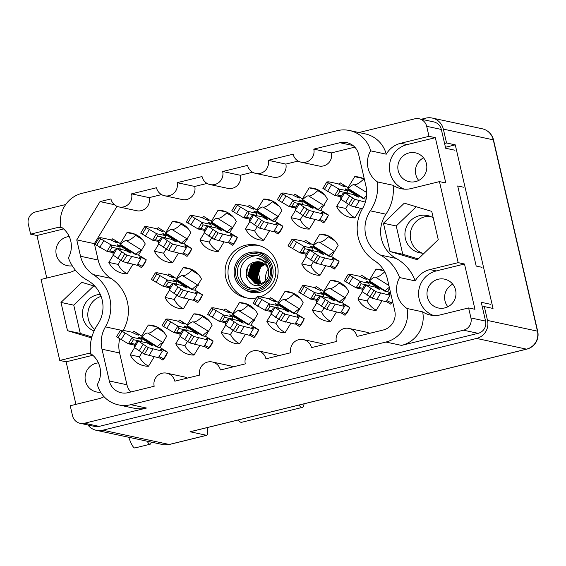 <?xml version="1.0" encoding="UTF-8"?>
<svg xmlns="http://www.w3.org/2000/svg" width="566" height="566" viewBox="0 0 566 566"><rect width="100%" height="100%" fill="white"/><g stroke="black" fill="none" stroke-linecap="round" stroke-linejoin="round"><path stroke-width="0.85" d="M258.69 245.453A26.963 26.489 -77.9 0 0 228.685 278.422A26.963 26.489 -77.9 0 0 247.399 298.098M252.974 252.103A20.461 20.1 102.1 0 1 259.978 252.337A20.461 20.1 102.1 0 1 275.274 267.534A20.461 20.1 102.1 0 1 251.396 292.353A20.461 20.1 102.1 0 1 244.915 289.686M260.233 296.874A26.963 26.489 -77.9 0 0 277.404 265.129A26.963 26.489 -77.9 0 0 257.247 245.099A26.963 26.489 -77.9 0 0 225.784 277.8A26.963 26.489 -77.9 0 0 245.934 297.829A26.963 26.489 -77.9 0 0 256.356 297.935M426.446 163.793A14.751 14.49 102.1 0 1 409.232 181.686A14.751 14.49 102.1 0 1 398.202 170.727A14.751 14.49 102.1 0 1 415.416 152.841A14.751 14.49 102.1 0 1 426.446 163.793M418.706 180.448A14.751 14.49 102.1 0 1 423.552 157.85M427.365 297.051A14.751 14.49 -77.9 0 0 438.395 308.003A14.751 14.49 -77.9 0 0 455.609 290.117A14.751 14.49 -77.9 0 0 444.579 279.158A14.751 14.49 -77.9 0 0 427.365 297.051M447.869 306.772A14.751 14.49 102.1 0 1 452.715 284.174M433.202 217.776A19.032 18.699 -77.9 0 0 405.419 238.668A19.032 18.699 -77.9 0 0 424.182 253.2M422.363 253.179A19.032 18.699 102.1 0 1 430.259 216.354M100.295 294.384A19.032 18.699 -77.9 0 0 94.048 331.018M101.102 296.358A19.032 18.699 -77.9 0 0 94.798 329.44M100.628 392.231A14.751 14.49 102.1 0 1 85.459 381.003A14.751 14.49 102.1 0 1 98.399 362.856M69.236 236.531A14.751 14.49 -77.9 0 0 67.319 265.638A14.751 14.49 -77.9 0 0 72.278 265.822M90.426 353.078A23.319 22.902 -77.9 0 0 88.013 353.531L59.777 360.464L41.07 279.434L69.307 272.501A23.319 22.902 -77.9 0 0 75.313 270.081M99.927 367.348A23.319 22.902 -77.9 0 0 90.468 353.439A42.825 42.068 -77.9 0 1 97.656 324.537A30.769 30.224 102.1 0 0 102.198 300.044A30.769 30.224 102.1 0 0 87.44 280.297A42.825 42.068 -77.9 0 1 68.394 257.834A23.319 22.902 -77.9 0 0 70.764 241.024A23.319 22.902 -77.9 0 0 60.93 226.874A28.555 28.045 102.1 0 1 82.049 193.324L337.117 130.696A28.555 28.045 -77.9 0 1 349.505 130.505A28.555 28.045 -77.9 0 1 370.624 150.832A23.319 22.902 -77.9 0 0 377.494 181.934A42.825 42.068 102.1 0 1 370.305 210.842A30.769 30.224 -77.9 0 0 380.522 255.082A42.825 42.068 102.1 0 1 399.568 277.545A23.319 22.902 -77.9 0 0 407.025 308.498A28.555 28.045 102.1 0 1 385.913 342.048L130.845 404.683A28.555 28.045 -77.9 0 1 118.457 404.867A28.555 28.045 -77.9 0 1 97.331 384.547A23.319 22.902 -77.9 0 0 99.927 367.348M60.916 226.803A23.319 22.902 -77.9 0 0 58.85 227.214L30.614 234.147L36.946 235.506L46.766 278.04M117.056 206.314L94.366 243.656L98.144 260.035A30.14 29.602 102.1 0 0 110.95 278.387A38.7 38.021 102.1 0 1 127.4 301.961A38.7 38.021 102.1 0 1 123.197 330.339M109.79 298.183A38.7 38.021 102.1 0 1 105.403 326.865A30.14 29.602 -77.9 0 0 101.993 349.208L109.33 380.989A15.862 15.579 102.1 0 0 128.072 392.663L154.185 386.253A10.789 10.598 -77.9 0 1 166.772 373.171A10.789 10.598 -77.9 0 1 174.83 381.18L199.734 375.067A10.789 10.598 -77.9 0 1 212.321 361.985A10.789 10.598 -77.9 0 1 220.379 370.001L245.283 363.881A10.789 10.598 102.1 0 1 257.863 350.807A10.789 10.598 102.1 0 1 265.928 358.816L290.825 352.703A10.789 10.598 102.1 0 1 303.411 339.621A10.789 10.598 102.1 0 1 311.477 347.63L336.374 341.517A10.789 10.598 102.1 0 1 348.96 328.436A10.789 10.598 102.1 0 1 357.026 336.445L383.14 330.035A15.862 15.579 102.1 0 0 394.764 310.904L387.427 279.116A30.14 29.602 102.1 0 0 374.621 260.763A38.7 38.021 -77.9 0 1 362.551 208.507A30.14 29.602 -77.9 0 0 365.969 186.172L358.625 154.384A15.862 15.579 102.1 0 0 339.89 142.71L313.776 149.12A10.789 10.598 -77.9 0 1 301.19 162.201A10.789 10.598 -77.9 0 1 293.124 154.193L268.227 160.305A10.789 10.598 -77.9 0 1 255.641 173.387A10.789 10.598 -77.9 0 1 247.583 165.378L222.679 171.491A10.789 10.598 -77.9 0 1 210.092 184.573A10.789 10.598 -77.9 0 1 202.034 176.557L177.13 182.677A10.789 10.598 102.1 0 1 164.55 195.758A10.789 10.598 102.1 0 1 156.485 187.742L131.588 193.855A10.789 10.598 102.1 0 1 119.001 206.937A10.789 10.598 102.1 0 1 110.936 198.928L100.005 201.609L76.757 239.878L80.535 256.257A30.14 29.602 102.1 0 0 93.34 274.609A38.7 38.021 102.1 0 1 109.79 298.183M111.403 240.232A20.624 20.256 102.1 0 1 112.648 238.824L120.296 243.585L126.968 232.605A20.624 20.256 102.1 0 1 131.376 233.043A20.624 20.256 102.1 0 1 145.257 244.003L138.578 254.983L146.226 259.752A20.624 20.256 102.1 0 1 141.458 267.598L137.205 264.945M156.952 229.046A20.624 20.256 102.1 0 1 158.19 227.638L165.845 232.407L172.517 221.419A20.624 20.256 102.1 0 1 176.925 221.865A20.624 20.256 102.1 0 1 190.799 232.817L184.127 243.797L191.775 248.566A20.624 20.256 102.1 0 1 187.006 256.412L182.754 253.759M202.494 217.86A20.624 20.256 102.1 0 1 203.739 216.453L211.387 221.221L218.066 210.241A20.624 20.256 102.1 0 1 222.473 210.679A20.624 20.256 102.1 0 1 236.347 221.631L229.676 232.612L237.324 237.38A20.624 20.256 102.1 0 1 232.555 245.227L228.303 242.581M248.042 206.682A20.624 20.256 102.1 0 1 249.288 205.267L256.936 210.036L263.607 199.055A20.624 20.256 102.1 0 1 268.022 199.494A20.624 20.256 102.1 0 1 281.896 210.446L275.225 221.433L282.873 226.195A20.624 20.256 102.1 0 1 278.104 234.041L273.852 231.395M293.591 195.496A20.624 20.256 102.1 0 1 294.836 194.088L302.485 198.85L309.156 187.87A20.624 20.256 102.1 0 1 313.564 188.308A20.624 20.256 102.1 0 1 327.445 199.267L320.766 210.248L328.421 215.016A20.624 20.256 102.1 0 1 323.653 222.863L319.401 220.209M167.621 275.26A20.624 20.256 102.1 0 1 168.866 273.852L176.514 278.621L183.186 267.64A20.624 20.256 102.1 0 1 187.594 268.079A20.624 20.256 102.1 0 1 201.468 279.031L194.796 290.011L202.444 294.78A20.624 20.256 102.1 0 1 197.675 302.626L193.423 299.98M304.26 241.71A20.624 20.256 102.1 0 1 305.506 240.302L313.154 245.071L319.825 234.083A20.624 20.256 102.1 0 1 324.233 234.529A20.624 20.256 102.1 0 1 338.114 245.481L331.443 256.462L339.091 261.23A20.624 20.256 102.1 0 1 334.322 269.076L330.07 266.423M132.741 332.659A20.624 20.256 102.1 0 1 133.986 331.252L141.634 336.02L148.306 325.033A20.624 20.256 102.1 0 1 152.714 325.478A20.624 20.256 102.1 0 1 166.595 336.43L159.916 347.411L167.571 352.179A20.624 20.256 102.1 0 1 162.803 360.026L158.551 357.379M178.29 321.481A20.624 20.256 102.1 0 1 179.535 320.066L187.183 324.834L193.855 313.854A20.624 20.256 102.1 0 1 198.263 314.293A20.624 20.256 102.1 0 1 212.137 325.245L205.465 336.232L213.113 340.994A20.624 20.256 102.1 0 1 208.345 348.84L204.093 346.194M223.839 310.295A20.624 20.256 102.1 0 1 225.077 308.887L232.732 313.649L239.404 302.668A20.624 20.256 102.1 0 1 243.812 303.107A20.624 20.256 102.1 0 1 257.686 314.059L251.014 325.047L258.662 329.808A20.624 20.256 102.1 0 1 253.893 337.661L249.641 335.008M269.381 299.11A20.624 20.256 102.1 0 1 270.626 297.702L278.274 302.463L284.953 291.483A20.624 20.256 102.1 0 1 289.36 291.929A20.624 20.256 102.1 0 1 303.235 302.881L296.563 313.861L304.211 318.63A20.624 20.256 102.1 0 1 299.442 326.476L295.19 323.823M314.929 287.924A20.624 20.256 102.1 0 1 316.175 286.516L323.823 291.285L330.494 280.297A20.624 20.256 102.1 0 1 334.909 280.743A20.624 20.256 102.1 0 1 348.783 291.695L342.112 302.676L349.76 307.444A20.624 20.256 102.1 0 1 344.991 315.29L340.739 312.637M392.613 301.593A20.624 20.256 102.1 0 1 390.54 304.105L386.281 301.459M358.936 132.529L414.694 118.839A10.153 9.969 102.1 0 1 426.686 126.31L429 136.321L400.756 143.255A23.319 22.902 -77.9 0 0 386.26 154.185A28.555 28.045 -77.9 0 0 365.141 133.859L349.505 130.505M401.549 345.401A28.555 28.045 102.1 0 0 422.661 311.852A23.319 22.902 -77.9 0 0 430.259 315.021A23.319 22.902 -77.9 0 0 440.376 314.873L468.62 307.932L470.933 317.95A10.153 9.969 102.1 0 1 463.49 330.197L401.549 345.401L385.913 342.048M118.457 404.867L134.092 408.22A28.555 28.045 -77.9 0 0 146.481 408.036L84.539 423.241A10.153 9.969 102.1 0 1 72.54 415.769L70.234 405.758L98.47 398.825A23.319 22.902 -77.9 0 0 104.01 396.667M95.003 286.29L81.851 282.349L60.972 302.421L67.503 330.7L91.621 337.93M396.158 258.436A30.769 30.224 -77.9 0 1 385.941 214.189A42.825 42.068 102.1 0 0 393.129 185.287A23.319 22.902 -77.9 0 0 401.096 188.704A23.319 22.902 -77.9 0 0 411.213 188.549L439.457 181.615L458.163 262.645L429.927 269.579A23.319 22.902 -77.9 0 0 415.203 280.899A42.825 42.068 102.1 0 0 396.158 258.436L380.522 255.082M389.981 251.516L383.451 223.237L404.322 203.166L431.731 211.38L438.261 239.666L417.383 259.73L389.981 251.516L402.766 254.261L396.235 225.975L383.451 223.237M439.457 181.615L445.789 182.974L435.332 137.679L429 136.321M468.62 307.932L474.952 309.291L464.495 264.004L458.163 262.645M490.538 304.289L481.242 302.294L485.578 321.092A10.153 9.969 -77.9 0 1 478.136 333.332L99.184 426.382A10.153 9.969 -77.9 0 1 94.777 426.453L80.131 423.311M463.512 187.212L457.696 185.966L476.19 266.07L482.006 267.315M426.686 126.31L441.331 129.451L445.675 148.242L454.972 150.238M441.331 129.451A10.153 9.969 -77.9 0 0 433.747 121.909L419.102 118.768M30.614 234.147L28.3 224.129A10.153 9.969 102.1 0 1 35.743 211.889L65.684 204.531M59.777 360.464L66.109 361.823L75.929 404.357M360.478 276.746A20.624 20.256 102.1 0 1 361.724 275.331L369.372 280.099L376.043 269.119A20.624 20.256 102.1 0 1 380.451 269.558A20.624 20.256 102.1 0 1 384.102 270.718M389.557 288.363L387.653 291.49L390.724 293.407M369.372 280.099L370.171 280.269M384.746 271.878L384.682 271.85C380.373 275.854 377.296 277.616 375.463 277.142L388.899 285.512M384.187 270.859L376.043 269.119M369.598 296.803L367.115 300.9L357.931 298.926L362.297 291.738M381.958 300.864L376.213 310.324A20.624 20.256 102.1 0 1 371.805 309.885A20.624 20.256 102.1 0 1 357.931 298.926M367.115 300.9A20.624 20.256 -77.9 0 0 376.284 310.203M339.14 184.311A20.624 20.256 102.1 0 1 340.385 182.903L348.033 187.671L354.705 176.684A20.624 20.256 102.1 0 1 359.113 177.13A20.624 20.256 102.1 0 1 364.32 179.033M348.033 187.671L348.833 187.841M363.818 178.771L363.4 179.457M363.315 178.531L354.705 176.684M348.26 204.376L345.776 208.465L336.593 206.498L340.958 199.303M360.62 208.437L354.875 217.896A20.624 20.256 102.1 0 1 350.467 217.45A20.624 20.256 102.1 0 1 336.593 206.498M120.296 243.585L121.096 243.762M136.081 234.692L135.663 235.378M135.578 234.451L126.968 232.605M120.523 260.289L118.039 264.386L108.856 262.419L113.221 255.224M132.883 264.357L127.138 273.81A20.624 20.256 102.1 0 1 122.73 273.371A20.624 20.256 102.1 0 1 108.856 262.419M165.845 232.407L166.645 232.576M181.629 223.506L181.212 224.193M181.127 223.266L172.517 221.419M166.071 249.111L163.581 253.2L154.398 251.233L158.77 244.038M178.431 253.172L172.687 262.631A20.624 20.256 102.1 0 1 168.279 262.185A20.624 20.256 102.1 0 1 154.398 251.233M211.387 221.221L212.186 221.391M227.171 212.328L226.761 213.007M226.676 212.087L218.066 210.241M211.62 237.925L209.13 242.022L199.947 240.048L204.319 232.859M223.98 241.986L218.235 251.445A20.624 20.256 102.1 0 1 213.828 251A20.624 20.256 102.1 0 1 199.947 240.048M256.936 210.036L257.735 210.205M272.72 201.142L272.31 201.821M272.225 200.902L263.607 199.055M257.169 226.74L254.679 230.836L245.495 228.869L249.868 221.674M269.529 230.808L263.784 240.26A20.624 20.256 102.1 0 1 259.37 239.821A20.624 20.256 102.1 0 1 245.495 228.869M302.485 198.85L303.284 199.027M318.269 189.957L317.851 190.643M317.767 189.716L309.156 187.87M302.711 215.554L300.228 219.65L291.044 217.684L295.417 210.488M315.071 219.622L309.326 229.074A20.624 20.256 102.1 0 1 304.918 228.636A20.624 20.256 102.1 0 1 291.044 217.684M176.514 278.621L177.314 278.79M192.299 269.727L191.881 270.406M191.796 269.487L183.186 267.64M176.741 295.325L174.25 299.421L165.067 297.447L169.439 290.259M189.101 299.386L183.356 308.845A20.624 20.256 102.1 0 1 178.948 308.399A20.624 20.256 102.1 0 1 165.067 297.447M313.154 245.071L313.953 245.241M328.938 236.171L328.528 236.857M328.436 235.93L319.825 234.083M313.387 261.768L310.897 265.864L301.713 263.897L306.086 256.702M325.74 265.836L319.995 275.288A20.624 20.256 102.1 0 1 315.587 274.85A20.624 20.256 102.1 0 1 301.713 263.897M141.634 336.02L142.434 336.19M157.419 327.12L157.001 327.806M156.916 326.886L148.306 325.033M141.861 352.724L139.377 356.821L130.194 354.847L134.566 347.658M154.221 356.785L148.476 366.244A20.624 20.256 102.1 0 1 144.068 365.799A20.624 20.256 102.1 0 1 130.194 354.847M187.183 324.834L187.983 325.004M202.968 315.941L202.55 316.62M202.465 315.701L193.855 313.854M187.41 341.539L184.926 345.635L175.743 343.661L180.108 336.473M199.77 345.607L194.025 355.059A20.624 20.256 102.1 0 1 189.617 354.62A20.624 20.256 102.1 0 1 175.743 343.661M232.732 313.649L233.532 313.826M248.516 304.756L248.099 305.435M248.014 304.515L239.404 302.668M232.959 330.353L230.468 334.449L221.285 332.483L225.657 325.287M245.319 334.421L239.574 343.873A20.624 20.256 102.1 0 1 235.166 343.435A20.624 20.256 102.1 0 1 221.285 332.483M278.274 302.463L279.073 302.64M294.058 293.57L293.648 294.256M293.563 293.329L284.953 291.483M278.507 319.167L276.017 323.264L266.834 321.297L271.206 314.102M290.867 323.236L285.123 332.688A20.624 20.256 102.1 0 1 280.708 332.249A20.624 20.256 102.1 0 1 266.834 321.297M323.823 291.285L324.622 291.455M339.607 282.384L339.197 283.071M339.112 282.144L330.494 280.297M324.056 307.989L321.566 312.078L312.382 310.111L316.755 302.916M336.416 312.05L330.664 321.509A20.624 20.256 102.1 0 1 326.257 321.064A20.624 20.256 102.1 0 1 312.382 310.111M321.566 312.078A20.624 20.256 -77.9 0 0 330.742 321.389M276.017 323.264A20.624 20.256 -77.9 0 0 285.193 332.575M230.468 334.449A20.624 20.256 -77.9 0 0 239.644 343.76M184.926 345.635A20.624 20.256 -77.9 0 0 194.096 354.939M139.377 356.821A20.624 20.256 -77.9 0 0 148.547 366.124M310.897 265.864A20.624 20.256 -77.9 0 0 320.073 275.175M174.25 299.421A20.624 20.256 -77.9 0 0 183.426 308.725M300.228 219.65A20.624 20.256 -77.9 0 0 309.397 228.961M254.679 230.836A20.624 20.256 -77.9 0 0 263.855 240.14M209.13 242.022A20.624 20.256 -77.9 0 0 218.306 251.325M163.581 253.2A20.624 20.256 -77.9 0 0 172.757 262.511M118.039 264.386A20.624 20.256 -77.9 0 0 127.209 273.696M345.776 208.465A20.624 20.256 -77.9 0 0 354.946 217.776M119.688 338.9A30.14 29.602 -77.9 0 0 119.603 352.979L101.993 349.208M130.781 391.997A15.862 15.579 102.1 0 1 126.947 384.767L119.603 352.979M187.388 378.102A10.789 10.598 -77.9 0 0 184.382 376.949L166.772 373.171M232.93 366.917A10.789 10.598 -77.9 0 0 229.93 365.763L212.321 361.985M257.863 350.807L275.479 354.578A10.789 10.598 102.1 0 1 278.479 355.731M303.411 339.621L321.021 343.399A10.789 10.598 102.1 0 1 324.028 344.545M348.96 328.436L366.57 332.214A10.789 10.598 102.1 0 1 369.577 333.367M301.19 162.201L318.8 165.98A10.789 10.598 -77.9 0 0 331.386 152.898L354.79 147.153M255.641 173.387L273.251 177.165A10.789 10.598 -77.9 0 0 285.837 164.083L298.183 161.048M210.092 184.573L227.709 188.351A10.789 10.598 -77.9 0 0 240.295 175.269L252.641 172.234M164.55 195.758L182.16 199.529A10.789 10.598 102.1 0 0 194.746 186.447L207.092 183.419M119.001 206.937L136.611 210.715A10.789 10.598 102.1 0 0 149.198 197.633L161.543 194.605M94.366 243.656L76.757 239.878M114.459 204.708L100.005 201.609M149.198 197.633L131.588 193.855M194.746 186.447L177.13 182.677M240.295 175.269L222.679 171.491M285.837 164.083L268.227 160.305M331.386 152.898L313.776 149.12M399.568 277.545L415.203 280.899M393.129 185.287L377.494 181.934M386.26 154.185L370.624 150.832M422.661 311.852L407.025 308.498M396.235 225.975L416.243 206.739M418.246 258.903L402.766 254.261M93.772 285.922L73.757 305.159L80.287 333.445L91.897 336.919M80.287 333.445L67.503 330.7M73.757 305.159L60.972 302.421M63.64 228.947L36.946 235.506M92.803 355.271L66.109 361.823M464.495 264.004L436.259 270.937A23.319 22.902 -77.9 0 0 418.614 292.275A23.319 22.902 -77.9 0 0 433.478 315.474M435.332 137.679L407.096 144.613A23.319 22.902 -77.9 0 0 389.45 165.958A23.319 22.902 -77.9 0 0 404.315 189.15M390.908 294.207A25.378 1.585 31.3 0 0 388.425 293.499A25.378 1.585 31.3 0 0 390.045 295.261L386.104 301.756L372.145 298.232L362.162 291.632A6.976 0.439 -148.7 0 1 362.12 291.603L362.106 289.431L364.327 285.766L366.068 285.108L374.841 286.99A7.931 0.495 31.3 0 0 379.786 289.544A7.931 0.495 31.3 0 0 379.942 289.53A7.931 0.495 31.3 0 0 374.02 285.356A7.931 0.495 31.3 0 0 366.535 281.288A7.931 0.495 31.3 0 0 366.386 281.295A7.931 0.495 31.3 0 0 368.883 283.276L360.11 281.394A6.976 0.439 -148.7 0 1 360.04 281.359L348.175 274.361L350.135 274.248L359.573 276.272A25.378 1.585 31.3 0 0 366.018 279.201A25.378 1.585 31.3 0 0 366.506 279.172A25.378 1.585 31.3 0 0 364.879 277.411L365.148 277.467M388.014 291.716L384.639 291.073L369.004 281.323L369.506 280.927C372.357 278.076 374.345 276.816 375.463 277.142M390.045 295.261L376.093 291.745L366.11 285.137A6.976 0.439 -148.7 0 1 366.068 285.108M362.311 289.212L356.163 287.889A6.976 0.439 -148.7 0 1 356.099 287.853L344.234 280.856L348.182 274.376M391.587 302.93L391.41 302.895A25.378 1.585 31.3 0 0 386.79 300.624M360.11 281.394L361.143 283.785L358.922 287.45L356.163 287.889M361.143 283.785L369.301 285.54L368.883 283.276M370.751 288.568L366.803 295.063M380.614 293.238L376.666 299.732M392.5 301.098L391.41 302.895M364.879 277.411L364.193 278.536M352.788 277.375L348.84 283.87M363.047 288.335L358.922 287.45M384.639 291.073L389.309 287.295M369.506 280.927L385.092 290.768M257.686 288.292A16.81 16.513 -77.9 0 0 257.445 255.521A16.81 16.513 -77.9 0 0 237.387 272.211A16.81 16.513 -77.9 0 0 257.686 288.292M258.881 255.903A16.81 16.513 -77.9 0 0 251.856 288.646M257.749 289.771A18.402 18.077 -77.9 0 0 271.234 267.577A18.402 18.077 -77.9 0 0 249.5 254.028A18.402 18.077 -77.9 0 0 236.015 276.222A18.402 18.077 -77.9 0 0 257.749 289.771M249.181 252.641A19.824 19.477 -77.9 0 0 249.472 291.285A19.824 19.477 -77.9 0 0 273.116 271.602A19.824 19.477 -77.9 0 0 249.181 252.641M258.046 270.711L260.452 282.611M264.513 263.954L259.384 266.706L256.051 277.312L260.204 283.743M264.046 263.615L258.344 266.48L255.011 277.085L259.638 283.842M264.166 263.699L258.605 266.536L255.273 277.142L259.78 283.821M263.572 263.31L257.304 266.261L253.978 276.866L259.079 283.913M263.692 263.381L257.565 266.31L254.233 276.923L259.221 283.899M263.098 263.034L261.336 263.303L256.271 266.034L252.938 276.64L258.528 283.955M263.218 263.098L261.591 263.36L256.525 266.091L253.2 276.696L258.662 283.948M262.61 262.78L260.296 263.084L255.231 265.815L251.898 276.42L257.983 283.969M262.73 262.843L260.558 263.14L255.492 265.871L252.16 276.477L258.117 283.969M262.122 262.56L259.256 262.857L254.191 265.588L250.858 276.194L257.445 283.948M262.242 262.61L259.518 262.914L254.452 265.645L251.12 276.25L257.58 283.955M261.619 262.362L258.223 262.638L253.158 265.369L249.825 275.975L256.907 283.906M261.747 262.412L258.478 262.695L253.412 265.426L250.08 276.031L257.042 283.92M261.117 262.192L257.183 262.412L252.118 265.143L248.785 275.748L256.384 283.835M261.244 262.235L257.445 262.468L252.372 265.199L249.047 275.805L256.518 283.856M260.615 262.051L256.143 262.192L251.078 264.923L247.745 275.529L255.047 283.524L260.608 283.644C266.452 281.649 269.133 277.46 268.666 271.086A11.101 10.91 -77.9 0 0 256.15 261.867L260.226 261.959M260.742 262.086L256.405 262.249L251.339 264.98L248.007 275.585L255.301 283.58L255.995 283.764M264.966 264.329L260.417 266.926L257.091 277.531L260.777 283.601M265.079 264.428L260.678 266.982L257.346 277.588L260.919 283.566M264.626 264.046L259.638 266.756L256.313 277.368L260.346 283.707M257.572 283.998L257.947 284.125M258.075 284.167L258.457 284.281M258.209 284.182L258.973 284.401M257.707 284.005L258.082 284.139M258.719 284.337L259.108 284.429M257.035 283.948L257.424 284.054M257.551 284.09L257.94 284.182M257.169 283.962L257.551 284.075M257.679 284.111L258.068 284.21M256.511 283.87L256.9 283.955M256.646 283.891L257.028 283.983M268.666 271.086C267.937 263.975 264.018 259.794 256.9 258.542L260.275 258.846L266.968 262.419M268.213 280.29L260.431 285.306C245.927 289.389 239.942 264.591 255.365 261.98L256.15 261.867M268.206 269.183A14.751 14.49 -77.9 0 0 265.843 280.524M261.775 259.256L259.858 259.214M247.406 267.895L246.564 276.625L247.349 279.095M261.251 259.094L259.108 258.98M258.386 258.57L256.9 258.542M261.711 259.235L259.766 259.186M246.67 269.543L246.663 277.496M261.181 259.072L259.002 258.952M362.374 208.812L350.807 205.805L340.824 199.204A6.976 0.439 -148.7 0 1 340.782 199.168L340.76 196.996L342.989 193.339L344.722 192.681L353.502 194.562A7.931 0.495 31.3 0 0 358.448 197.11A7.931 0.495 31.3 0 0 358.603 197.102A7.931 0.495 31.3 0 0 352.682 192.928A7.931 0.495 31.3 0 0 345.196 188.853A7.931 0.495 31.3 0 0 345.048 188.867A7.931 0.495 31.3 0 0 347.545 190.848L338.772 188.966A6.976 0.439 -148.7 0 1 338.701 188.931L326.837 181.934L328.796 181.82L338.235 183.844A25.378 1.585 31.3 0 0 344.673 186.773A25.378 1.585 31.3 0 0 345.161 186.738A25.378 1.585 31.3 0 0 343.541 184.976L343.81 185.04M366.124 199.182L363.301 198.638L347.666 188.895L348.168 188.499C351.019 185.648 353.007 184.382 354.118 184.707C355.957 185.181 359.028 183.419 363.344 179.422L364.589 180.2M365.367 202.119L354.748 199.31L344.765 192.709A6.976 0.439 -148.7 0 1 344.722 192.681M340.973 196.777L334.824 195.461A6.976 0.439 -148.7 0 1 334.754 195.426L322.896 188.428L326.844 181.948L322.896 188.428M338.772 188.966L339.805 191.358L337.584 195.015L334.824 195.461M339.805 191.358L347.963 193.105L347.545 190.848M349.413 196.133L345.465 202.628M359.276 200.81L355.328 207.305M343.541 184.976L342.855 186.108M331.45 184.94L327.502 191.435M341.708 195.9L337.584 195.015M363.301 198.638L366.627 195.751M348.168 188.499L363.747 198.341M349.724 307.543A25.378 1.585 31.3 0 0 342.876 304.685A25.378 1.585 31.3 0 0 344.503 306.447L340.555 312.941L326.596 309.418L316.613 302.817A6.976 0.439 -148.7 0 1 316.571 302.789L316.557 300.617L318.778 296.952L320.519 296.294L329.292 298.176A7.931 0.495 31.3 0 0 334.237 300.723A7.931 0.495 31.3 0 0 334.393 300.716A7.931 0.495 31.3 0 0 328.471 296.542A7.931 0.495 31.3 0 0 320.993 292.466A7.931 0.495 31.3 0 0 320.837 292.481A7.931 0.495 31.3 0 0 323.342 294.462L314.562 292.58A6.976 0.439 -148.7 0 1 314.491 292.544L302.633 285.547L304.586 285.434L314.024 287.457A25.378 1.585 31.3 0 0 320.469 290.386A25.378 1.585 31.3 0 0 320.957 290.351A25.378 1.585 31.3 0 0 319.33 288.596L319.599 288.653M342.465 302.902L339.091 302.251L323.462 292.509L323.964 292.113C326.808 289.261 328.796 287.995 329.914 288.32C331.747 288.801 334.824 287.033 339.14 283.035L345.911 287.302M344.503 306.447L330.544 302.923L320.561 296.322A6.976 0.439 -148.7 0 1 320.519 296.294M298.685 292.042L302.647 285.54L298.685 292.042L310.55 299.039A6.976 0.439 -148.7 0 0 310.614 299.074L316.762 300.39M346.038 314.116L345.861 314.08A25.378 1.585 31.3 0 0 341.241 311.809M314.562 292.58L315.602 294.971L313.373 298.629L310.614 299.074M315.602 294.971L323.752 296.718L323.342 294.462M325.202 299.747L321.255 306.241M335.065 304.423L331.117 310.918M349.576 307.968L345.861 314.08M319.33 288.596L318.644 289.721M307.239 288.561L303.298 295.049M317.498 299.513L313.373 298.629M339.091 302.251L339.543 301.954C342.409 299.074 344.411 297.773 345.55 298.063M323.964 292.113L339.543 301.954M339.055 261.322A25.378 1.585 31.3 0 0 332.207 258.471A25.378 1.585 31.3 0 0 333.834 260.233L329.886 266.728L315.927 263.204L305.944 256.603A6.976 0.439 -148.7 0 1 305.902 256.568L305.888 254.396L308.109 250.738L309.85 250.08L318.623 251.962A7.931 0.495 31.3 0 0 323.568 254.509A7.931 0.495 31.3 0 0 323.724 254.502A7.931 0.495 31.3 0 0 317.802 250.328A7.931 0.495 31.3 0 0 310.317 246.252A7.931 0.495 31.3 0 0 310.168 246.267A7.931 0.495 31.3 0 0 312.673 248.248L303.892 246.366A6.976 0.439 -148.7 0 1 303.822 246.33L291.964 239.333L293.917 239.213L303.355 241.243A25.378 1.585 31.3 0 0 309.8 244.172A25.378 1.585 31.3 0 0 310.288 244.137A25.378 1.585 31.3 0 0 308.661 242.375L308.93 242.432M331.796 256.688L328.421 256.037L312.786 246.295L313.295 245.899C316.139 243.047 318.127 241.781 319.245 242.107C321.078 242.581 324.155 240.819 328.471 236.821L335.242 241.088M333.834 260.233L319.875 256.709L309.892 250.108A6.976 0.439 -148.7 0 1 309.85 250.08M306.093 254.176L299.945 252.861A6.976 0.439 -148.7 0 1 299.881 252.825L288.016 245.828L291.964 239.347L288.016 245.828M335.369 267.902L335.192 267.86A25.378 1.585 31.3 0 0 330.572 265.596M303.892 246.366L304.933 248.757L302.704 252.415L299.945 252.861M304.933 248.757L313.083 250.505L312.673 248.248M314.533 253.533L310.585 260.027M324.396 258.209L320.448 264.704M338.907 261.754L335.192 267.86M308.661 242.375L307.975 243.507M296.57 242.34L292.629 248.835M306.829 253.299L302.704 252.415M328.421 256.037L328.874 255.74C331.74 252.861 333.742 251.559 334.881 251.849M313.295 245.899L328.874 255.74M328.386 215.108A25.378 1.585 31.3 0 0 321.538 212.257A25.378 1.585 31.3 0 0 323.165 214.019L319.217 220.507L305.258 216.99L295.275 210.389A6.976 0.439 -148.7 0 1 295.233 210.354L295.219 208.182L297.44 204.524L299.181 203.859L307.954 205.741A7.931 0.495 31.3 0 0 312.899 208.295A7.931 0.495 31.3 0 0 313.055 208.288A7.931 0.495 31.3 0 0 307.133 204.114A7.931 0.495 31.3 0 0 299.647 200.039A7.931 0.495 31.3 0 0 299.499 200.046A7.931 0.495 31.3 0 0 301.996 202.034L293.223 200.152A6.976 0.439 -148.7 0 1 293.153 200.116L281.295 193.119L283.248 192.999L292.686 195.022A25.378 1.585 31.3 0 0 299.131 197.959A25.378 1.585 31.3 0 0 299.619 197.923A25.378 1.585 31.3 0 0 297.992 196.161L298.261 196.218M321.127 210.467L317.752 209.823L302.117 200.081L302.619 199.678C305.47 196.834 307.458 195.567 308.576 195.893C310.409 196.367 313.486 194.605 317.802 190.608L324.573 194.874M323.165 214.019L309.206 210.495L299.223 203.894A6.976 0.439 -148.7 0 1 299.181 203.859M281.295 193.119L277.347 199.614L281.295 193.133M295.424 207.963L289.276 206.647A6.976 0.439 -148.7 0 1 289.212 206.604L277.347 199.614M324.7 221.688L324.523 221.646A25.378 1.585 31.3 0 0 319.903 219.382M293.223 200.152L294.263 202.543L292.035 206.201L289.276 206.647M294.263 202.543L302.414 204.291L301.996 202.034M303.864 207.319L299.916 213.814M313.727 211.995L309.779 218.483M328.238 215.54L324.523 221.646M297.992 196.161L297.306 197.293M285.901 196.126L281.96 202.621M296.16 207.085L292.035 206.201M317.752 209.823L318.205 209.526C321.071 206.64 323.073 205.345 324.212 205.635M302.619 199.678L318.205 209.526M304.175 318.722A25.378 1.585 31.3 0 0 297.327 315.87A25.378 1.585 31.3 0 0 298.954 317.632L295.006 324.127L281.047 320.604L271.064 314.003A6.976 0.439 -148.7 0 1 271.022 313.967L271.008 311.795L273.229 308.137L274.97 307.472L283.75 309.361A7.931 0.495 31.3 0 0 288.695 311.908A7.931 0.495 31.3 0 0 288.844 311.901A7.931 0.495 31.3 0 0 282.929 307.727A7.931 0.495 31.3 0 0 275.444 303.652A7.931 0.495 31.3 0 0 275.288 303.659A7.931 0.495 31.3 0 0 277.793 305.647L269.013 303.765A6.976 0.439 -148.7 0 1 268.949 303.73L257.084 296.733L259.044 296.612L268.475 298.636A25.378 1.585 31.3 0 0 274.92 301.572A25.378 1.585 31.3 0 0 275.409 301.536A25.378 1.585 31.3 0 0 273.781 299.775L274.05 299.831M296.917 314.088L293.549 313.437L277.913 303.694L278.415 303.291C281.267 300.447 283.248 299.181 284.365 299.506C286.198 299.98 289.276 298.218 293.591 294.221L300.362 298.487M298.954 317.632L284.995 314.109L275.012 307.508A6.976 0.439 -148.7 0 1 274.97 307.472M271.213 311.576L265.065 310.26A6.976 0.439 -148.7 0 1 265.001 310.225L253.136 303.227L257.084 296.747M300.496 325.301L300.313 325.259A25.378 1.585 31.3 0 0 295.693 322.995M269.013 303.765L270.053 306.156L267.824 309.814L265.065 310.26M270.053 306.156L278.203 307.904L277.793 305.647M279.654 310.932L275.713 317.427M289.516 315.609L285.568 322.096M304.027 319.153L300.313 325.259M273.781 299.775L273.095 300.907M261.697 299.739L257.749 306.234M271.949 310.699L267.824 309.814M293.549 313.437L293.995 313.139C296.86 310.253 298.862 308.958 300.001 309.248M278.415 303.291L293.995 313.139M282.837 226.294A25.378 1.585 31.3 0 0 275.989 223.443A25.378 1.585 31.3 0 0 277.616 225.197L273.668 231.692L259.709 228.176L249.726 221.568A6.976 0.439 -148.7 0 1 249.684 221.539L249.67 219.367L251.891 215.71L253.632 215.045L262.405 216.927A7.931 0.495 31.3 0 0 267.35 219.481A7.931 0.495 31.3 0 0 267.506 219.466A7.931 0.495 31.3 0 0 261.584 215.292A7.931 0.495 31.3 0 0 254.106 211.224A7.931 0.495 31.3 0 0 253.95 211.231A7.931 0.495 31.3 0 0 256.455 213.219L247.675 211.337A6.976 0.439 -148.7 0 1 247.611 211.295L235.746 204.298L237.699 204.185L247.137 206.208A25.378 1.585 31.3 0 0 253.582 209.137A25.378 1.585 31.3 0 0 254.07 209.109A25.378 1.585 31.3 0 0 252.443 207.347L252.712 207.404M275.578 221.653L272.211 221.009L256.575 211.267L257.077 210.863C259.928 208.012 261.909 206.753 263.027 207.078C264.86 207.552 267.937 205.791 272.253 201.786L279.024 206.059M277.616 225.197L263.657 221.681L253.674 215.08A6.976 0.439 -148.7 0 1 253.632 215.045M249.875 219.148L243.727 217.825A6.976 0.439 -148.7 0 1 243.663 217.79L231.798 210.793L235.746 204.319M279.151 232.874L278.974 232.831A25.378 1.585 31.3 0 0 274.354 230.567M247.675 211.337L248.715 213.729L246.486 217.386L243.727 217.825M248.715 213.729L256.865 215.476L256.455 213.219M258.315 218.504L254.367 224.999M268.178 223.174L264.23 229.669M282.689 226.718L278.974 232.831M252.443 207.347L251.757 208.479M240.359 207.312L236.411 213.806M250.611 218.271L246.486 217.386M272.211 221.009L272.656 220.712C275.522 217.825 277.524 216.53 278.663 216.813M257.077 210.863L272.656 220.712M258.627 329.907A25.378 1.585 31.3 0 0 251.778 327.056A25.378 1.585 31.3 0 0 253.405 328.811L249.457 335.305L235.498 331.789L225.516 325.188A6.976 0.439 -148.7 0 1 225.473 325.153L225.459 322.981L227.688 319.323L229.421 318.658L238.201 320.54A7.931 0.495 31.3 0 0 243.147 323.094A7.931 0.495 31.3 0 0 243.295 323.08A7.931 0.495 31.3 0 0 237.38 318.906A7.931 0.495 31.3 0 0 229.895 314.838A7.931 0.495 31.3 0 0 229.739 314.845A7.931 0.495 31.3 0 0 232.244 316.833L223.464 314.951A6.976 0.439 -148.7 0 1 223.4 314.908L211.535 307.918L213.495 307.798L222.933 309.821A25.378 1.585 31.3 0 0 229.371 312.75A25.378 1.585 31.3 0 0 229.86 312.722A25.378 1.585 31.3 0 0 228.24 310.96L228.501 311.017M251.375 325.266L248 324.622L232.364 314.88L232.867 314.477C235.718 311.625 237.699 310.366 238.817 310.692C240.656 311.166 243.727 309.404 248.042 305.399L254.813 309.673M253.405 328.811L239.446 325.294L229.463 318.693A6.976 0.439 -148.7 0 1 229.421 318.658M211.535 307.918L207.588 314.406L211.535 307.932M225.671 322.762L219.523 321.446A6.976 0.439 -148.7 0 1 219.452 321.403L207.588 314.406M254.948 336.487L254.764 336.445A25.378 1.585 31.3 0 0 250.144 334.181M223.464 314.951L224.504 317.342L222.282 321L219.523 321.446M224.504 317.342L232.661 319.09L232.244 316.833M234.112 322.118L230.164 328.613M243.967 326.787L240.026 333.282M258.478 330.339L254.764 336.445M228.24 310.96L227.553 312.092M216.148 310.925L212.2 317.42M226.4 321.884L222.282 321M248 324.622L248.446 324.325C251.311 321.438 253.313 320.144 254.459 320.427M232.867 314.477L248.446 324.325M237.288 237.479A25.378 1.585 31.3 0 0 230.44 234.621A25.378 1.585 31.3 0 0 232.067 236.383L228.119 242.878L214.16 239.354L204.177 232.753A6.976 0.439 -148.7 0 1 204.135 232.725L204.121 230.553L206.342 226.888L208.083 226.23L216.863 228.112A7.931 0.495 31.3 0 0 221.808 230.666A7.931 0.495 31.3 0 0 221.957 230.652A7.931 0.495 31.3 0 0 216.042 226.478A7.931 0.495 31.3 0 0 208.557 222.403A7.931 0.495 31.3 0 0 208.401 222.417A7.931 0.495 31.3 0 0 210.906 224.398L202.126 222.516A6.976 0.439 -148.7 0 1 202.062 222.48L190.197 215.483L192.157 215.37L201.588 217.394A25.378 1.585 31.3 0 0 208.033 220.323A25.378 1.585 31.3 0 0 208.521 220.294A25.378 1.585 31.3 0 0 206.894 218.533L207.163 218.589M230.037 232.838L226.662 232.194L211.026 222.445L211.528 222.049C214.38 219.198 216.361 217.938 217.478 218.264C219.311 218.738 222.388 216.976 226.704 212.972L233.475 217.245M232.067 236.383L218.108 232.867L208.125 226.259A6.976 0.439 -148.7 0 1 208.083 226.23M190.197 215.483L186.249 221.978L198.114 228.975A6.976 0.439 -148.7 0 0 198.185 229.011L204.326 230.334M233.609 244.052L233.425 244.017A25.378 1.585 31.3 0 0 228.805 241.746M202.126 222.516L203.166 224.907L200.944 228.572L198.185 229.011M203.166 224.907L211.316 226.655L210.906 224.398M212.766 229.69L208.826 236.185M222.629 234.359L218.681 240.854M237.14 237.904L233.425 244.017M206.894 218.533L206.208 219.658M194.81 218.497L190.862 224.992M205.062 229.456L200.944 228.572M226.662 232.194L227.108 231.89C229.973 229.011 231.975 227.716 233.114 227.999M211.528 222.049L227.108 231.89M213.085 341.093A25.378 1.585 31.3 0 0 206.236 338.235A25.378 1.585 31.3 0 0 207.856 339.996L203.916 346.491L189.957 342.968L179.974 336.367A6.976 0.439 -148.7 0 1 179.931 336.338L179.91 334.166L182.139 330.509L183.872 329.844L192.652 331.726A7.931 0.495 31.3 0 0 197.598 334.28A7.931 0.495 31.3 0 0 197.753 334.265A7.931 0.495 31.3 0 0 191.832 330.091A7.931 0.495 31.3 0 0 184.346 326.023A7.931 0.495 31.3 0 0 184.198 326.03A7.931 0.495 31.3 0 0 186.695 328.018L177.922 326.129A6.976 0.439 -148.7 0 1 177.851 326.094L165.987 319.097L167.946 318.983L177.384 321.007A25.378 1.585 31.3 0 0 183.823 323.936A25.378 1.585 31.3 0 0 184.311 323.908A25.378 1.585 31.3 0 0 182.691 322.146L182.96 322.203M205.826 336.452L202.451 335.808L186.815 326.066L187.318 325.662C190.169 322.811 192.157 321.552 193.268 321.877C195.107 322.351 198.178 320.589 202.494 316.585L209.264 320.858M207.856 339.996L193.897 336.48L183.915 329.872A6.976 0.439 -148.7 0 1 183.872 329.844M180.122 333.947L173.974 332.624A6.976 0.439 -148.7 0 1 173.904 332.589L162.046 325.591L165.994 319.118M209.399 347.666L209.222 347.63A25.378 1.585 31.3 0 0 204.602 345.359M177.922 326.129L178.955 328.521L176.734 332.185L173.974 332.624M178.955 328.521L187.113 330.275L186.695 328.018M188.563 333.303L184.615 339.798M198.425 337.973L194.478 344.468M212.929 341.517L209.222 347.63M182.691 322.146L182.004 323.271M170.599 322.111L166.652 328.605M180.858 333.07L176.734 332.185M202.451 335.808L202.897 335.504C205.762 332.624 207.772 331.329 208.911 331.612M187.318 325.662L202.897 335.504M202.416 294.879A25.378 1.585 31.3 0 0 195.567 292.021A25.378 1.585 31.3 0 0 197.187 293.782L193.247 300.277L179.288 296.754L169.305 290.153A6.976 0.439 -148.7 0 1 169.262 290.125L169.241 287.952L171.47 284.288L173.203 283.63L181.983 285.512A7.931 0.495 31.3 0 0 186.929 288.059A7.931 0.495 31.3 0 0 187.084 288.052A7.931 0.495 31.3 0 0 181.162 283.877A7.931 0.495 31.3 0 0 173.677 279.802A7.931 0.495 31.3 0 0 173.529 279.816A7.931 0.495 31.3 0 0 176.026 281.797L167.253 279.915A6.976 0.439 -148.7 0 1 167.182 279.88L155.317 272.883L157.277 272.77L166.715 274.793A25.378 1.585 31.3 0 0 173.154 277.722A25.378 1.585 31.3 0 0 173.642 277.687A25.378 1.585 31.3 0 0 172.022 275.932L172.29 275.989M195.157 290.238L191.782 289.594L176.146 279.845L176.649 279.448C179.5 276.597 181.481 275.338 182.599 275.663C184.438 276.137 187.509 274.369 191.824 270.371L198.595 274.644M197.187 293.782L183.228 290.259L173.246 283.658A6.976 0.439 -148.7 0 1 173.203 283.63M151.377 279.378L155.332 272.876L151.377 279.378L163.234 286.375A6.976 0.439 -148.7 0 0 163.305 286.41L169.453 287.733M198.73 301.452L198.546 301.416A25.378 1.585 31.3 0 0 193.933 299.145M167.253 279.915L168.286 282.307L166.064 285.971L163.305 286.41M168.286 282.307L176.443 284.054L176.026 281.797M177.894 287.089L173.946 293.577M187.749 291.759L183.809 298.254M202.26 295.303L198.546 301.416M172.022 275.932L171.335 277.057M159.93 275.897L155.983 282.392M170.189 286.856L166.064 285.971M191.782 289.594L192.228 289.29C195.093 286.41 197.102 285.108 198.242 285.398M176.649 279.448L192.228 289.29M191.747 248.665A25.378 1.585 31.3 0 0 184.898 245.807A25.378 1.585 31.3 0 0 186.518 247.568L182.57 254.063L168.618 250.54L158.636 243.939A6.976 0.439 -148.7 0 1 158.593 243.911L158.572 241.739L160.801 238.074L162.534 237.416L171.314 239.298A7.931 0.495 31.3 0 0 176.259 241.845A7.931 0.495 31.3 0 0 176.408 241.838A7.931 0.495 31.3 0 0 170.493 237.663A7.931 0.495 31.3 0 0 163.008 233.588A7.931 0.495 31.3 0 0 162.852 233.602A7.931 0.495 31.3 0 0 165.357 235.583L156.577 233.701A6.976 0.439 -148.7 0 1 156.513 233.666L144.648 226.669L146.608 226.556L156.046 228.579A25.378 1.585 31.3 0 0 162.484 231.508A25.378 1.585 31.3 0 0 162.973 231.473A25.378 1.585 31.3 0 0 161.352 229.711L161.621 229.775M184.488 244.024L181.113 243.373L165.477 233.631L165.98 233.234C168.831 230.383 170.812 229.117 171.93 229.442C173.769 229.923 176.84 228.155 181.155 224.157L187.926 228.423M186.518 247.568L172.559 244.045L162.576 237.444A6.976 0.439 -148.7 0 1 162.534 237.416M158.784 241.512L152.636 240.196A6.976 0.439 -148.7 0 1 152.565 240.161L140.701 233.164L144.648 226.683L140.701 233.164M188.061 255.238L187.877 255.202A25.378 1.585 31.3 0 0 183.257 252.931M156.577 233.701L157.617 236.093L155.395 239.751L152.636 240.196M157.617 236.093L165.774 237.84L165.357 235.583M167.225 240.868L163.277 247.363M177.08 245.545L173.139 252.04M191.591 249.09L187.877 255.202M161.352 229.711L160.666 230.843M149.261 229.676L145.313 236.171M159.513 240.635L155.395 239.751M181.113 243.373L181.559 243.076C184.424 240.196 186.426 238.894 187.572 239.185M165.98 233.234L181.559 243.076M167.536 352.278A25.378 1.585 31.3 0 0 160.687 349.42A25.378 1.585 31.3 0 0 162.315 351.182L158.367 357.677L144.408 354.153L134.425 347.552A6.976 0.439 -148.7 0 1 134.383 347.524L134.368 345.352L136.59 341.687L138.33 341.029L147.103 342.911A7.931 0.495 31.3 0 0 152.049 345.458A7.931 0.495 31.3 0 0 152.204 345.451A7.931 0.495 31.3 0 0 146.283 341.277A7.931 0.495 31.3 0 0 138.797 337.202A7.931 0.495 31.3 0 0 138.649 337.216A7.931 0.495 31.3 0 0 141.146 339.197L132.373 337.315A6.976 0.439 -148.7 0 1 132.303 337.279L120.445 330.282L122.398 330.169L131.836 332.192A25.378 1.585 31.3 0 0 138.281 335.122A25.378 1.585 31.3 0 0 138.769 335.086A25.378 1.585 31.3 0 0 137.142 333.332L137.411 333.388M160.277 347.637L156.902 346.986L141.267 337.244L141.769 336.848C144.62 333.997 146.608 332.737 147.726 333.056C149.558 333.537 152.636 331.768 156.952 327.771L163.723 332.037M162.315 351.182L148.356 347.658L138.373 341.057A6.976 0.439 -148.7 0 1 138.33 341.029M134.574 345.126L128.425 343.81A6.976 0.439 -148.7 0 1 128.362 343.774L116.497 336.777L120.445 330.296L116.497 336.777M163.85 358.851L163.673 358.816A25.378 1.585 31.3 0 0 159.053 356.545M132.373 337.315L133.413 339.706L131.185 343.371L128.425 343.81M133.413 339.706L141.564 341.454L141.146 339.197M143.014 344.489L139.066 350.977M152.877 349.158L148.929 355.653M167.387 352.703L163.673 358.816M137.142 333.332L136.456 334.456M125.051 333.296L121.11 339.784M135.309 344.255L131.185 343.371M156.902 346.986L157.355 346.689C160.22 343.81 162.223 342.508 163.362 342.798M141.769 336.848L157.355 346.689M146.198 259.844A25.378 1.585 31.3 0 0 139.349 256.992A25.378 1.585 31.3 0 0 140.969 258.754L137.029 265.249L123.07 261.725L113.087 255.125A6.976 0.439 -148.7 0 1 113.044 255.089L113.023 252.917L115.252 249.259L116.985 248.594L125.765 250.476A7.931 0.495 31.3 0 0 130.711 253.03A7.931 0.495 31.3 0 0 130.866 253.023A7.931 0.495 31.3 0 0 124.945 248.849A7.931 0.495 31.3 0 0 117.459 244.774A7.931 0.495 31.3 0 0 117.311 244.781A7.931 0.495 31.3 0 0 119.808 246.769L111.035 244.887A6.976 0.439 -148.7 0 1 110.964 244.852L99.1 237.854L101.059 237.734L110.497 239.758A25.378 1.585 31.3 0 0 116.936 242.694A25.378 1.585 31.3 0 0 117.424 242.658A25.378 1.585 31.3 0 0 115.804 240.897L116.072 240.953M138.939 255.209L135.564 254.559L119.928 244.816L120.431 244.413C123.282 241.569 125.27 240.302 126.381 240.628C128.22 241.102 131.298 239.34 135.607 235.343L142.377 239.609M140.969 258.754L127.017 255.231L117.035 248.63A6.976 0.439 -148.7 0 1 116.985 248.594M113.235 252.698L107.087 251.382A6.976 0.439 -148.7 0 1 107.016 251.346L95.159 244.349L99.107 237.869M142.512 266.423L142.335 266.381A25.378 1.585 31.3 0 0 137.715 264.117M111.035 244.887L112.068 247.278L109.846 250.936L107.087 251.382M112.068 247.278L120.225 249.026L119.808 246.769M121.676 252.054L117.728 258.549M131.538 256.731L127.591 263.218M146.042 260.275L142.335 266.381M115.804 240.897L115.117 242.029M103.712 240.861L99.765 247.356M113.971 251.82L109.846 250.936M135.564 254.559L136.017 254.261C138.882 251.375 140.884 250.08 142.024 250.37M120.431 244.413L136.017 254.261M238.314 419.965A39.655 6.707 76.2 0 0 240.989 422.321A39.655 6.707 76.2 0 0 241.555 422.321L302.279 407.407A39.655 6.707 76.2 0 0 304.062 403.82M299.039 405.051A39.655 6.707 76.2 0 0 301.713 407.407A39.655 6.707 76.2 0 0 302.279 407.407M151.193 442.081A23.793 4.026 -103.8 0 1 150.124 444.225L134.941 447.954A23.793 4.026 -103.8 0 1 134.602 447.954A23.793 4.026 -103.8 0 1 128.73 437.27M150.124 444.225A23.793 4.026 -103.8 0 1 149.785 444.225A23.793 4.026 -103.8 0 1 147.195 441.225M87.886 424.974A14.907 14.645 -77.9 0 0 102.793 430.217L169.227 444.466L206.576 435.296L190.07 431.759L526.514 349.144L476.586 338.44L102.793 430.217M476.586 338.44A14.907 14.645 -77.9 0 0 487.517 320.448L537.445 331.16L493.269 139.83L443.341 129.119L446.546 142.986L444.572 143.467M482.338 307.069L484.312 306.588L487.517 320.448M443.341 129.119A14.907 14.645 -77.9 0 0 425.731 118.145L421.281 119.235M484.312 306.588L493.036 308.456L455.262 144.854L446.546 142.986M445.449 147.266L455.262 144.854M206.576 435.296A14.907 2.519 76.2 0 0 206.788 435.296A14.907 2.519 76.2 0 0 207.149 427.613M526.727 349.144A14.907 14.907 0 0 0 537.7 331.308A14.907 1.203 -13 0 0 537.445 331.16A14.907 14.645 102.1 0 1 526.514 349.144A14.907 2.519 76.2 0 0 526.727 349.144L190.282 431.752A14.907 2.519 -103.8 0 1 190.07 431.759M96.326 430.316L163.935 444.819L169.227 444.466M91.664 354.316L88.013 353.531M62.501 227.992L58.85 227.214M121.124 330.24L105.403 326.865M470.933 317.95L485.578 321.092M463.49 330.197L478.136 333.332M84.539 423.241L99.184 426.382M146.481 408.036L130.845 404.683M98.144 260.035L80.535 256.257M110.95 278.387L93.34 274.609M353.007 145.526L339.89 142.71M126.947 384.767L109.33 380.989M385.941 214.189L370.305 210.842M436.259 270.937L429.927 269.579M407.096 144.613L400.756 143.255M360.04 281.359L356.099 287.853M366.11 285.137L362.162 291.632M373.871 290.514L369.923 297.001M376.093 291.745L372.145 298.232M349.668 275.43L345.72 281.925M338.701 188.931L334.754 195.426M344.765 192.709L340.824 199.204M352.533 198.079L348.585 204.574M354.748 199.31L350.807 205.805M328.33 183.002L324.382 189.49M354.118 184.707L366.74 192.567M314.491 292.544L310.55 299.039M320.561 296.322L316.613 302.817M328.322 301.692L324.375 308.187M330.544 302.923L326.596 309.418M304.119 286.615L300.178 293.11M329.914 288.32L345.09 297.773M303.822 246.33L299.881 252.825M309.892 250.108L305.944 256.603M317.653 255.478L313.705 261.973M319.875 256.709L315.927 263.204M293.45 240.401L289.509 246.889M319.245 242.107L334.421 251.559M293.153 200.116L289.212 206.604M299.223 203.894L295.275 210.389M306.984 209.264L303.036 215.759M309.206 210.495L305.258 216.99M282.781 194.18L278.84 200.675M308.576 195.893L323.752 205.345M268.949 303.73L265.001 310.225M275.012 307.508L271.064 314.003M282.774 312.878L278.833 319.373M284.995 314.109L281.047 320.604M258.577 297.794L254.629 304.289M284.365 299.506L299.541 308.958M247.611 211.295L243.663 217.79M253.674 215.08L249.726 221.568M261.435 220.45L257.488 226.945M263.657 221.681L259.709 228.176M237.232 205.366L233.291 211.861M263.027 207.078L278.203 216.53M223.4 314.908L219.452 321.403M229.463 318.693L225.516 325.188M237.232 324.063L233.284 330.558M239.446 325.294L235.498 331.789M213.028 308.979L209.08 315.474M238.817 310.692L253.993 320.144M202.062 222.48L198.114 228.975M208.125 226.259L204.177 232.753M215.887 231.628L211.946 238.123M218.108 232.867L214.16 239.354M190.197 215.497L186.264 221.971M191.69 216.552L187.742 223.046M217.478 218.264L232.654 227.709M177.851 326.094L173.904 332.589M183.915 329.872L179.974 336.367M191.683 335.249L187.735 341.737M193.897 336.48L189.957 342.968M167.479 320.165L163.532 326.66M193.268 321.877L208.444 331.329M167.182 279.88L163.234 286.375M173.246 283.658L169.305 290.153M181.014 289.028L177.066 295.523M183.228 290.259L179.288 296.754M156.81 273.951L152.862 280.446M182.599 275.663L197.775 285.108M156.513 233.666L152.565 240.161M162.576 237.444L158.636 243.939M170.345 242.814L166.397 249.309M172.559 244.045L168.618 250.54M146.141 227.737L142.193 234.232M171.93 229.442L187.105 238.894M132.303 337.279L128.362 343.774M138.373 341.057L134.425 347.552M146.134 346.427L142.186 352.922M148.356 347.658L144.408 354.153M121.931 331.351L117.99 337.845M147.726 333.056L162.902 342.508M110.964 244.852L107.016 251.346M117.035 248.63L113.087 255.125M124.796 254L120.848 260.494M127.017 255.231L123.07 261.725M100.592 238.916L96.644 245.411M126.381 240.628L141.557 250.08M493.531 139.979A14.907 14.907 0 0 0 482.126 128.751A14.907 14.645 -77.9 0 1 493.269 139.83A14.907 1.203 -13 0 1 493.531 139.979L537.7 331.308M348.175 274.361L344.234 280.856M256.391 292.771L249.472 291.285M264.704 254L257.785 252.514M257.084 296.733L253.136 303.227M235.746 204.298L231.798 210.793M165.987 319.097L162.046 325.591M99.1 237.854L95.159 244.349M168.272 444.756L206.788 435.296M482.126 128.751L432.198 118.046"/></g></svg>
